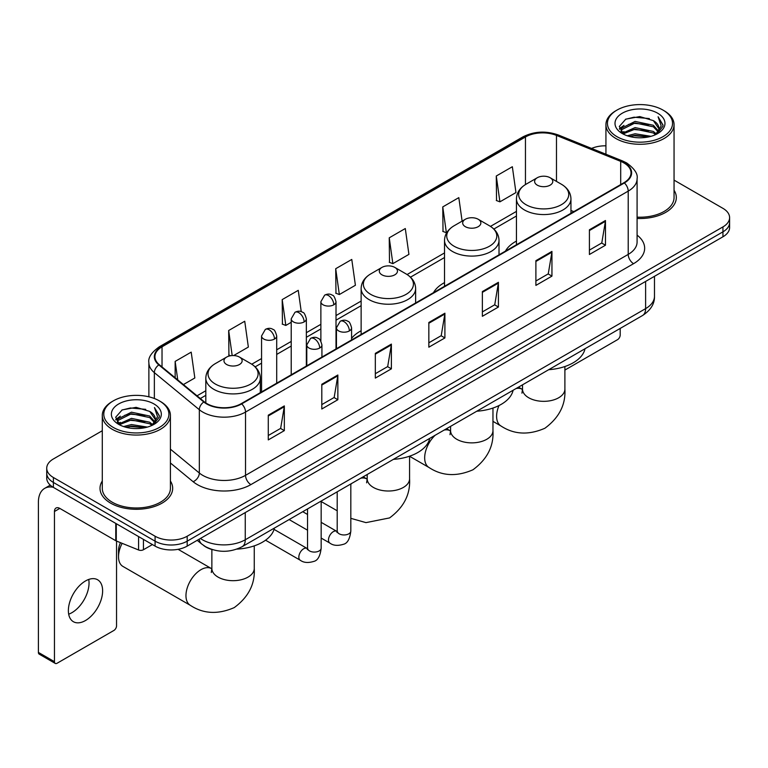<?xml version="1.0" encoding="UTF-8"?>
<svg xmlns="http://www.w3.org/2000/svg" width="768" height="768" viewBox="0 0 768 768"><rect width="100%" height="100%" fill="white"/><g stroke="black" fill="none" stroke-linecap="round" stroke-linejoin="round"><path stroke-width="1.15" d="M361.133 330.768A40.118 23.165 0 0 0 351.581 338.381M444.518 282.614A40.118 23.165 0 0 0 433.507 292.656M516.451 241.085A40.118 23.165 0 0 0 505.44 251.126M212.755 549.734A22.704 13.114 180 0 1 203.587 545.443M102.288 430.733L53.386 458.966A22.704 13.114 0 0 0 46.733 468.24L46.733 478.128A22.704 13.114 0 0 0 53.386 487.392L155.078 546.106A22.704 13.114 0 0 0 187.19 546.106L722.947 236.784A22.704 13.114 0 0 0 729.6 227.52L729.6 222.576A22.704 13.114 0 0 1 722.947 231.84A22.704 13.114 0 0 0 729.6 222.576L729.6 217.632A22.704 13.114 0 0 0 722.947 208.358L674.054 180.125M46.733 468.24A22.704 13.114 0 0 0 53.386 477.504L155.078 536.218A22.704 13.114 0 0 0 187.19 536.218L187.19 541.162L722.947 231.84L187.19 541.162A22.704 13.114 0 0 1 155.078 541.162A22.704 13.114 0 0 0 187.19 541.162L187.19 546.106M53.386 477.504L53.386 482.448L155.078 541.162L53.386 482.448A22.704 13.114 0 0 1 46.733 473.184A22.704 13.114 0 0 0 53.386 482.448L53.386 487.392M102.288 481.018A36.336 20.976 0 0 0 100.013 488.323A36.336 20.976 0 0 0 110.659 503.155A36.336 20.976 0 0 0 150.25 507.696A36.336 20.976 0 0 0 172.675 488.323A36.336 20.976 0 0 0 170.41 481.018A36.336 20.976 0 0 1 172.675 488.323A36.336 20.976 0 0 1 150.25 507.696A36.336 20.976 0 0 1 110.659 503.155A36.336 20.976 0 0 1 100.013 488.323A36.336 20.976 0 0 1 102.288 481.018M623.933 162.931A24.221 13.987 180 0 1 631.027 172.819A24.221 13.987 180 0 1 623.933 182.707L241.248 403.651A24.221 13.987 180 0 1 204.278 401.789L159.312 364.704A24.221 13.987 180 0 1 154.934 356.688A24.221 13.987 180 0 1 162.029 346.8L525.456 136.973A24.221 13.987 180 0 1 556.483 135.408L620.698 161.366A24.221 13.987 180 0 1 623.933 162.931M624.365 162.691A24.826 14.333 0 0 0 621.043 161.078L556.829 135.12A24.826 14.333 0 0 0 525.034 136.723L161.597 346.55A24.826 14.333 0 0 0 158.822 364.906L203.789 401.981A24.826 14.333 0 0 0 241.68 403.901L624.365 182.957A24.826 14.333 0 0 0 624.365 162.691M268.282 415.181L268.282 439.901L284.333 430.627L284.333 405.907L268.282 415.181M268.282 435.514L280.646 428.371L284.266 406.733A6.058 3.494 -120 0 0 284.333 405.907M280.541 428.438L284.333 430.627M321.802 384.278L321.802 408.998L337.853 399.725L337.853 375.005L321.802 384.278M321.802 404.611L334.166 397.469L337.795 375.83A6.058 3.494 -120 0 0 337.853 375.005M334.061 397.536L337.853 399.725M375.322 353.376L375.322 378.096L391.382 368.832L391.382 344.102L375.322 353.376M375.322 373.709L387.686 366.576L391.315 344.928A6.058 3.494 -120 0 0 391.382 344.102M387.581 366.634L391.382 368.832M589.411 229.776L589.411 254.496L605.472 245.222L605.472 220.502L589.411 229.776M589.411 250.109L601.776 242.966L605.405 221.328A6.058 3.494 -120 0 0 605.472 220.502M601.67 243.034L605.472 245.222M535.891 260.678L535.891 285.398L551.942 276.125L551.942 251.405L535.891 260.678M535.891 281.011L548.256 273.869L551.885 252.221A6.058 3.494 -120 0 0 551.942 251.405M548.15 273.936L551.942 276.125M482.371 291.571L482.371 316.301L498.422 307.027L498.422 282.307L482.371 291.571M482.371 311.914L494.736 304.771L498.355 283.123A6.058 3.494 -120 0 0 498.422 282.307M494.621 304.829L498.422 307.027M428.842 322.474L428.842 347.194L444.902 337.93L444.902 313.21L428.842 322.474M428.842 342.806L441.216 335.674L444.835 314.026A6.058 3.494 -120 0 0 444.902 313.21M441.101 335.731L444.902 337.93M637.085 218.458A36.336 20.976 0 0 0 676.32 197.549A36.336 20.976 0 0 0 674.054 190.243A36.336 20.976 0 0 1 676.32 197.549A36.336 20.976 0 0 1 637.085 218.458M187.19 536.218L722.947 226.896A22.704 13.114 0 0 0 729.6 217.632M605.933 145.814A22.704 13.114 0 0 0 591.581 148.435M233.645 355.555L248.352 347.069L244.733 321.245L228.672 330.509L228.931 355.085M183.398 384.566L194.832 377.971L191.203 352.138L175.152 361.411L175.152 377.76M389.242 237.811L392.861 263.635L408.922 254.371L405.293 228.538L389.242 237.811L389.501 262.378M462.115 221.136L458.813 197.635L442.762 206.909L443.021 231.475M496.282 176.006L499.91 201.84L515.962 192.566L512.342 166.733L496.282 176.006L496.541 200.582M301.248 311.674L298.253 290.342L282.192 299.606L282.451 324.182M335.712 268.714L339.341 294.538L355.402 285.264L351.773 259.44L335.712 268.714L335.971 293.28M339.341 294.538L335.712 293.184M392.861 263.635L389.242 262.282M442.762 206.909L446.381 232.733L446.861 232.464M446.381 232.733L442.762 231.379M499.91 201.84L496.282 200.477M282.192 299.606L285.821 325.44L291.216 322.32M285.821 325.44L282.192 324.086M230.669 355.738L228.672 354.989M228.672 330.509L232.186 355.574M175.152 361.411L177.744 379.901M564.893 370.07L617.51 339.686A3.782 2.189 120 0 0 620.189 335.059L620.189 328.435M616.973 136.666A32.544 18.787 0 0 0 663.005 136.666A32.544 18.787 0 0 0 663.005 110.093L664.07 110.717A34.061 19.661 0 0 1 674.054 124.618A34.061 19.661 0 0 1 653.021 142.79A34.061 19.661 0 0 1 615.907 138.518A34.061 19.661 0 0 1 605.933 124.618A34.061 19.661 0 0 1 615.907 110.717L616.973 110.093A32.544 18.787 0 0 0 616.973 136.666M637.085 217.142A34.061 19.661 0 0 0 674.054 197.549L674.054 124.618M627.235 135.782L635.088 133.766L651.014 136.32M629.491 136.464L635.088 135.312L648.691 136.896L634.032 135.734L629.645 136.512M622.339 133.258L635.088 127.594L653.366 131.443L656.314 133.882M623.126 133.901L635.088 129.13L653.366 132.989L655.498 134.621M621.293 132.202L621.715 128.102L635.088 121.411L653.366 125.27L658.378 130.944M621.12 131.453L621.715 129.648L635.088 122.957L653.366 126.816L658.013 131.683M655.306 134.774A18.922 10.925 0 0 0 658.915 128.352A18.922 10.925 0 0 0 653.366 120.634L658.906 128.726M657.648 113.184A24.979 14.419 0 0 0 622.378 113.155A24.979 14.419 0 0 0 622.214 133.517A24.979 14.419 0 0 0 622.33 133.574A24.979 14.419 0 0 0 657.763 133.517A24.979 14.419 0 0 0 657.648 113.184M653.366 120.634L639.773 116.573L625.805 119.146L619.325 126.461L623.616 134.266M656.851 134.016L662.89 126.365L663.005 124.992L658.099 116.784L661.19 125.981L655.498 134.688M664.07 110.717L663.005 110.093A32.544 18.787 0 0 0 616.973 110.093M658.099 116.784L663.005 125.299M625.478 119.309L634.032 117.197L649.363 118.57M619.574 129.245L622.368 127.056M628.512 124.445L634.032 123.37L648.816 124.589M628.512 130.627L634.032 129.552L648.816 130.771M619.411 128.64L623.99 125.386M621.85 132.797L623.99 131.568M537.283 185.155A9.082 5.242 0 0 0 550.128 185.155A9.082 5.242 0 0 0 550.128 177.734L561.408 184.243A25.037 14.448 0 0 1 561.408 204.682A25.037 14.448 0 0 1 526.003 204.682A25.037 14.448 0 0 1 526.003 184.243C519.84 187.91 516.653 192.768 516.451 198.835A27.245 15.734 0 0 0 524.438 209.962A27.245 15.734 0 0 0 554.131 213.37A27.245 15.734 0 0 0 570.95 198.835C570.749 192.768 567.571 187.91 561.408 184.243L550.128 177.734A9.082 5.242 0 0 0 537.283 177.734A9.082 5.242 0 0 0 537.283 185.155M548.707 369.696A41.635 24.038 0 0 0 585.034 348.73M465.35 226.685A9.082 5.242 0 0 0 478.195 226.685A9.082 5.242 0 0 0 478.195 219.264L489.466 225.782A25.037 14.448 0 0 1 489.466 246.221A25.037 14.448 0 0 1 454.07 246.221A25.037 14.448 0 0 1 454.07 225.782C447.907 229.44 444.72 234.307 444.518 240.365A27.245 15.734 0 0 0 452.506 251.491A27.245 15.734 0 0 0 482.198 254.899A27.245 15.734 0 0 0 499.018 240.365C498.816 234.307 495.638 229.44 489.466 225.782L478.195 219.264A9.082 5.242 0 0 0 465.35 219.264A9.082 5.242 0 0 0 465.35 226.685M476.774 411.226A41.635 24.038 0 0 0 513.101 390.259M381.955 274.829A9.082 5.242 0 0 0 394.8 274.829A9.082 5.242 0 0 0 394.8 267.408L406.08 273.917A25.037 14.448 0 0 0 406.08 273.917A25.037 14.448 0 0 1 406.08 294.365A25.037 14.448 0 0 1 370.685 294.355A25.037 14.448 0 0 1 370.685 273.926C364.512 277.584 361.334 282.442 361.133 288.509A27.245 15.734 0 0 0 369.11 299.635A27.245 15.734 0 0 0 398.813 303.043A27.245 15.734 0 0 0 415.632 288.509C415.43 282.442 412.243 277.584 406.08 273.926L394.8 267.408A9.082 5.242 0 0 0 381.955 267.408A9.082 5.242 0 0 0 381.955 274.829M393.389 459.37A41.635 24.038 0 0 0 429.715 438.403M122.141 543.331A21.197 12.24 120 0 0 118.522 556.704L118.522 550.531A13.622 7.862 -60 0 1 120.49 542.659M118.522 556.704A21.197 12.24 120 0 0 122.909 566.41L190.349 605.347A21.197 12.24 -60 0 1 187.104 588.365A21.197 12.24 -60 0 1 200.947 569.683A21.197 12.24 -60 0 1 211.546 568.637L211.862 568.819M226.637 364.502A9.082 5.242 0 0 0 239.482 364.502A9.082 5.242 0 0 0 239.482 357.082L250.762 363.6A25.037 14.448 0 0 1 250.762 384.038A25.037 14.448 0 0 1 215.357 384.038A25.037 14.448 0 0 1 215.357 363.6C209.194 367.258 206.016 372.125 205.814 378.182A27.245 15.734 0 0 0 213.792 389.309A27.245 15.734 0 0 0 243.485 392.717A27.245 15.734 0 0 0 260.314 378.182C260.112 372.125 256.925 367.258 250.762 363.6L239.482 357.082A9.082 5.242 0 0 0 226.637 357.082A9.082 5.242 0 0 0 226.637 364.502M236.851 549.12A41.635 24.038 0 0 0 274.387 528.077M88.733 579.456A24.221 13.987 -60 0 1 71.914 612.672A24.221 13.987 -60 0 1 68.678 614.189M85.498 620.515A24.221 13.987 120 0 0 101.318 599.174A24.221 13.987 120 0 0 97.613 579.763A24.221 13.987 120 0 0 85.498 580.963A24.221 13.987 120 0 0 69.677 602.304A24.221 13.987 120 0 0 73.392 621.715A24.221 13.987 120 0 0 85.498 620.515M143.434 539.386L143.434 549.734L152.4 544.56M53.126 487.248A30.278 17.482 -120 0 0 44.669 488.371A30.278 17.482 -120 0 0 38.4 502.224L38.4 652.406L54.461 661.68L54.461 511.498A7.565 4.368 60 0 1 56.026 508.032A7.565 4.368 60 0 1 59.808 508.406L115.776 540.72L115.776 523.411M54.461 661.68A3.782 2.189 120 0 0 55.238 663.408L39.187 654.134A3.782 2.189 -60 0 1 38.4 652.406M55.238 663.408A3.782 2.189 120 0 0 57.13 663.226L113.866 630.47A3.782 2.189 120 0 0 116.544 625.834L116.544 541.066M143.434 549.734A3.782 2.189 180 0 1 138.586 549.984L116.275 540.96A3.782 2.189 180 0 1 115.776 540.72M113.328 427.45A32.544 18.787 0 0 0 159.36 427.45A32.544 18.787 0 0 0 159.36 400.867L160.435 401.491A34.061 19.661 0 0 1 170.41 415.392A34.061 19.661 0 0 1 149.376 433.565A34.061 19.661 0 0 1 112.262 429.302A34.061 19.661 0 0 1 102.288 415.392A34.061 19.661 0 0 1 112.262 401.491L113.328 400.867A32.544 18.787 0 0 0 113.328 427.45M102.288 415.392L102.288 488.323A34.061 19.661 0 0 0 112.262 502.224A34.061 19.661 0 0 0 149.376 506.486A34.061 19.661 0 0 0 170.41 488.323L170.41 415.392M123.59 426.557L131.453 424.55L147.37 427.094M125.846 427.238L131.453 426.086L145.046 427.68M118.694 424.032L131.453 418.368L149.722 422.227L152.669 424.666M119.482 424.675L131.453 419.914L149.722 423.773L151.853 425.395M117.648 422.986L118.07 418.877L131.453 412.186L149.722 416.045L154.733 421.718M117.485 422.227L118.07 420.422L131.453 413.731L149.722 417.59L154.368 422.458M151.661 425.549A18.922 10.925 0 0 0 155.27 419.136A18.922 10.925 0 0 0 149.722 411.408L155.261 419.51M154.003 403.958A24.979 14.419 0 0 0 118.742 403.93A24.979 14.419 0 0 0 118.579 424.291A24.979 14.419 0 0 0 118.685 424.358A24.979 14.419 0 0 0 154.118 424.291A24.979 14.419 0 0 0 154.003 403.958M149.722 411.408L136.128 407.347L122.16 409.92L115.68 417.235L119.981 425.04M153.206 424.8L159.245 417.139L159.36 415.766L154.454 407.558L157.546 416.755L151.853 425.462M160.435 401.491L159.36 400.867A32.544 18.787 0 0 0 113.328 400.867M154.454 407.558L159.36 416.074M121.834 410.083L130.387 407.971L145.718 409.344M115.93 420.029L118.723 417.83M124.867 415.219L130.387 414.154L145.171 415.363M124.867 421.402L130.387 420.326L145.171 421.546M126 427.286L130.387 426.509L145.027 427.68M115.766 419.414L120.346 416.16M118.205 423.571L120.346 422.342M200.41 538.474A30.278 17.482 0 0 0 202.445 539.77A30.278 17.482 0 0 0 245.261 539.77L645.61 308.63A30.278 17.482 0 0 0 654.48 296.275C654.701 303.782 650.698 310.214 642.47 315.562L242.131 546.701A15.139 8.736 60 0 0 245.261 539.77L245.261 512.582M645.61 281.443L645.61 308.63A15.139 8.736 60 0 1 642.47 315.562M199.181 539.184A15.139 10.128 129.5 0 0 201.821 544.109L197.222 540.317M722.947 236.784L722.947 226.896M155.078 546.106L155.078 536.218M637.085 235.114A37.843 21.85 180 0 1 633.571 263.674L250.886 484.608A7.565 4.368 60 0 1 245.53 475.344L628.214 254.4A30.278 17.482 0 0 0 637.085 242.045L637.085 178.752A30.278 17.482 180 0 1 628.214 191.117A7.565 4.368 -120 0 0 624.365 182.957M250.886 484.608A37.843 21.85 180 0 1 197.357 484.608A37.843 21.85 180 0 1 193.123 481.699L170.41 462.97M203.789 401.981A7.565 5.059 129.5 0 0 199.325 409.718L199.325 473.011A30.278 17.482 0 0 0 202.714 475.344A30.278 17.482 0 0 0 245.53 475.344L245.53 412.061A30.278 17.482 180 0 1 199.325 409.718L154.358 372.643A30.278 17.482 180 0 1 148.877 362.621L148.877 396.816M637.085 178.752C638.093 174.029 634.618 168.749 626.65 162.931L622.666 161.002A7.565 3.542 112 0 0 621.043 161.078M622.666 161.002L558.451 135.034C545.914 130.598 534.01 131.242 522.749 136.973A7.565 4.368 60 0 1 525.034 136.723M161.597 346.55A7.565 4.368 -120 0 0 159.312 346.79C151.459 352.445 147.974 357.715 148.877 362.621M158.822 364.906A7.565 5.059 129.5 0 0 154.358 372.643L154.358 398.506M558.451 135.034A7.565 3.542 112 0 0 556.829 135.12M241.68 403.901A7.565 4.368 60 0 1 245.53 412.061L628.214 191.117L628.214 254.4A7.565 4.368 60 0 0 633.571 263.674M170.41 449.165L199.325 473.011A7.565 5.059 -50.5 0 1 193.123 481.699M162.029 346.8L162.029 366.95M620.698 161.366L620.698 184.579M556.483 135.408L556.483 181.402M573.83 211.642L570.95 210.48M525.456 136.973L525.456 184.57M516.451 211.392L490.474 226.387M444.518 252.922L407.088 274.531M361.133 301.066L336.01 315.571M320.87 324.317L306.355 332.688M291.216 341.434L276.701 349.814M261.562 358.55L251.77 364.205M205.814 390.739L197.03 395.808M428.842 323.261L444.835 314.026M482.371 292.358L498.355 283.123M535.891 261.456L551.885 252.221M589.411 230.554L605.405 221.328M375.322 354.163L391.315 344.928M321.802 385.066L337.795 375.83M268.282 415.958L284.266 406.733M564.893 366.528L564.893 389.098A21.197 12.24 180 0 1 558.691 397.757A21.197 12.24 180 0 1 528.72 397.757A21.197 12.24 180 0 1 522.509 389.098L521.942 393.158M516.077 388.541A21.197 12.24 -60 0 1 522.182 389.29L522.509 389.472M564.893 389.098C565.814 404.659 559.142 417.706 544.896 428.246C528.653 435.322 514.022 434.573 500.995 426A21.197 12.24 -60 0 1 498.989 405.552M492.96 408.058L492.96 430.627A21.197 12.24 180 0 1 486.758 439.286A21.197 12.24 180 0 1 456.787 439.286A21.197 12.24 180 0 1 450.576 430.627L450.01 434.698M444.134 430.07A21.197 12.24 -60 0 1 450.25 430.819L450.576 431.002M492.96 430.627C493.882 446.189 487.21 459.245 472.963 469.776C456.72 476.851 442.09 476.102 429.062 467.53A21.197 12.24 -60 0 1 435.178 435.245M409.574 456.202L409.574 478.771A21.197 12.24 180 0 1 403.363 487.43A21.197 12.24 180 0 1 373.392 487.43A21.197 12.24 180 0 1 367.19 478.771L366.614 482.842M360.749 478.214A21.197 12.24 -60 0 1 366.864 478.963L367.181 479.146M350.822 484.339A21.197 12.24 -60 0 1 351.782 483.389M254.256 545.875L254.256 568.445A21.197 12.24 180 0 1 248.045 577.104A21.197 12.24 180 0 1 218.074 577.104A21.197 12.24 180 0 1 211.862 568.445L211.296 572.515M349.363 330.912A7.565 4.368 0 0 0 351.581 327.821C350.381 323.443 349.181 321.302 347.99 321.379C345.792 319.834 343.21 319.795 340.224 321.264A7.565 4.368 60 0 1 344.016 321.638A7.565 4.368 -120 0 1 349.363 330.912A7.565 4.368 0 0 1 338.659 330.912A7.565 4.368 0 0 1 336.442 327.821L340.224 321.264M321.168 538.07L329.904 543.11A6.816 3.936 -60 0 1 328.858 537.648A6.816 3.936 -60 0 1 333.312 531.648A6.816 3.936 -60 0 1 333.61 531.485A6.816 3.936 -60 0 1 336.71 531.312L321.168 522.336M337.594 531.994L336.979 532.502L337.2 531.024A6.816 3.936 -0 0 0 339.197 533.808A6.816 3.936 -0 0 0 348.518 533.981A6.816 3.936 -0 0 0 350.822 531.024C349.891 538.934 347.443 543.36 343.478 544.282C337.786 546.019 333.254 545.626 329.904 543.11M319.709 348.029A7.565 4.368 0 0 0 321.926 344.938C320.726 340.56 319.536 338.419 318.336 338.496C316.147 336.96 313.555 336.922 310.579 338.381A7.565 4.368 60 0 1 314.362 338.765A7.565 4.368 -120 0 1 319.709 348.029A7.565 4.368 0 0 1 309.005 348.029A7.565 4.368 0 0 1 306.787 344.938L310.579 338.381M265.565 540.202L300.25 560.227A6.816 3.936 -60 0 1 299.203 554.765A6.816 3.936 -60 0 1 303.658 548.765A6.816 3.936 -60 0 1 303.955 548.602A6.816 3.936 -60 0 1 307.066 548.429L274.051 529.373M307.939 549.11L307.334 549.619L307.546 548.15A6.816 3.936 -0 0 0 309.542 550.925A6.816 3.936 -0 0 0 318.864 551.098A6.816 3.936 -0 0 0 321.168 548.15C320.237 556.061 317.789 560.477 313.824 561.398C308.131 563.136 303.61 562.742 300.25 560.227M333.792 304.8A7.565 4.368 0 0 0 336.01 301.709C334.81 297.331 333.61 295.19 332.41 295.267C330.221 293.722 327.638 293.683 324.653 295.152A7.565 4.368 60 0 1 328.435 295.526A7.565 4.368 -120 0 1 333.792 304.8A7.565 4.368 0 0 1 323.088 304.8A7.565 4.368 0 0 1 320.87 301.709L324.653 295.152M304.138 321.917A7.565 4.368 0 0 0 306.355 318.826C305.155 314.458 303.955 312.307 302.765 312.394C300.566 310.848 297.984 310.81 294.998 312.278A7.565 4.368 60 0 1 298.781 312.653A7.565 4.368 -120 0 1 304.138 321.917A7.565 4.368 0 0 1 293.434 321.917A7.565 4.368 0 0 1 291.216 318.826L294.998 312.278M274.483 339.043A7.565 4.368 0 0 0 276.701 335.952C275.501 331.574 274.31 329.424 273.11 329.51C270.922 327.965 268.33 327.926 265.354 329.395A7.565 4.368 60 0 1 269.136 329.77A7.565 4.368 -120 0 1 274.483 339.043A7.565 4.368 0 0 1 263.779 339.043A7.565 4.368 0 0 1 261.562 335.952L265.354 329.395M54.461 511.498L59.808 508.406M116.275 523.709L116.275 540.96M138.586 549.984L138.586 536.582M242.131 546.701C229.949 552.826 217.766 552.826 205.584 546.701L201.821 544.109M654.48 296.275L654.48 276.317M522.749 136.973L159.312 346.79M516.451 216L493.862 229.037M444.518 257.53L410.477 277.181M361.133 305.674L336.01 320.179M320.87 328.925L306.355 337.296M291.216 346.042L276.701 354.422M261.562 363.158L255.158 366.854M205.814 395.347L200.323 398.515M621.062 131.942L621.062 130.685M605.933 154.234L605.933 124.618M500.995 426L492.96 421.363M570.95 213.302L570.95 198.835M516.451 244.762L516.451 198.835M537.283 177.734L526.003 184.243M522.182 389.29L518.486 387.149M522.509 384.826L522.509 389.098M429.062 467.53L409.574 456.278M499.018 254.832L499.018 240.365M444.518 286.291L444.518 240.365M465.35 219.264L454.07 225.782M450.25 430.819L446.554 428.678M450.576 426.355L450.576 430.627M409.574 478.771C410.486 494.333 403.824 507.389 389.568 517.92L365.971 522.624L350.822 518.333M337.2 510.778L321.168 501.523M415.632 302.976L415.632 288.509M361.133 334.435L361.133 288.509M381.955 267.408L370.685 273.926M366.864 478.963L363.158 476.822M367.19 474.499L367.19 478.771M254.256 568.445C255.168 584.006 248.506 597.062 234.25 607.594C218.006 614.669 203.376 613.92 190.349 605.347M260.314 392.65L260.314 378.182M205.814 402.922L205.814 378.182M226.637 357.082L215.357 363.6M211.546 568.637L178.08 549.312M211.862 549.494L211.862 568.445M350.822 483.946L350.822 531.024M351.581 339.955L351.581 327.821M307.546 530.198L289.123 519.571M337.2 491.808L337.2 531.024M336.442 348.691L336.442 327.821M307.546 514.474L302.755 511.699M321.168 501.062L321.168 548.15M321.926 357.072L321.926 344.938M307.546 508.934L307.546 548.15M306.787 365.808L306.787 344.938M336.01 348.941L336.01 301.709M320.87 341.078L320.87 301.709M306.355 366.067L306.355 318.826M291.216 374.803L291.216 318.826M276.701 383.184L276.701 335.952M261.562 391.92L261.562 335.952M44.669 488.371L50.256 485.136M117.427 422.717L117.427 421.459"/></g></svg>
